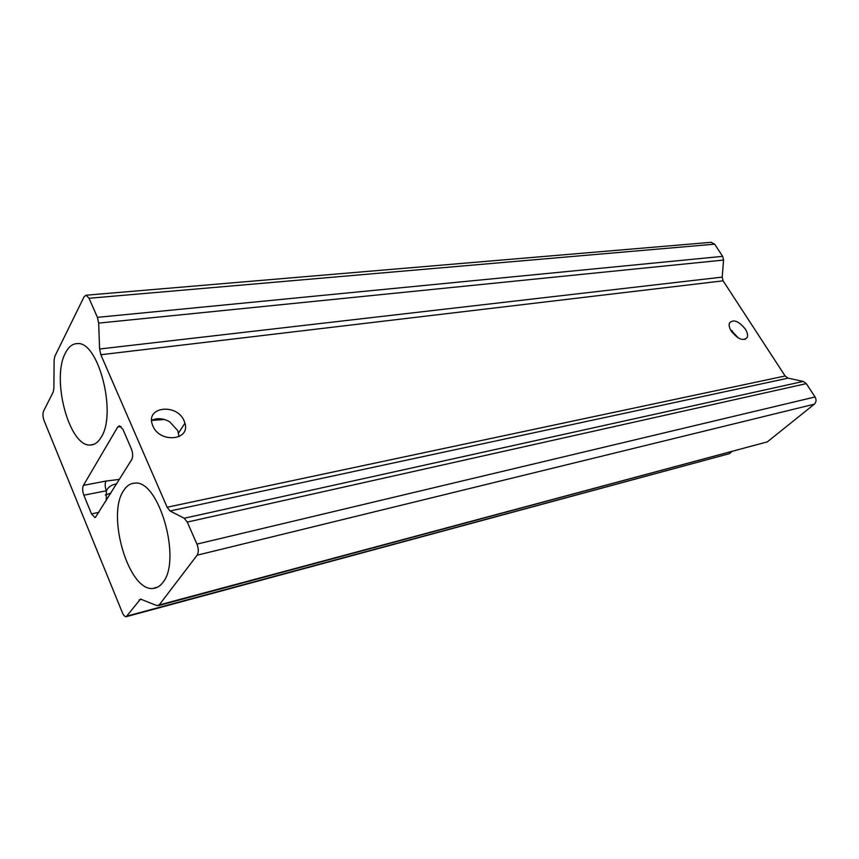 <?xml version="1.0" encoding="UTF-8"?>
<svg xmlns="http://www.w3.org/2000/svg" width="859" height="859" viewBox="0 0 859 859"><rect width="100%" height="100%" fill="white"/><g stroke="black" fill="none" stroke-linecap="round" stroke-linejoin="round"><path stroke-width="1.29" d="M151.592 420.309C157.218 417.742 163.231 418.226 169.62 421.758L177.759 430.595L179.037 436.651M184.094 420.824L184.943 423.186C190.601 440.452 159.817 443.48 152.848 425.935L152.226 424.271C145.976 406.361 177.19 403.397 184.094 420.824M730.343 329.469L738.493 338.092M745.29 329.029C747.373 332.369 748.028 335.16 747.233 337.415C743.357 341.42 738.074 339.391 731.385 331.306C729.355 328.031 728.711 325.282 729.441 323.07C733.296 318.957 738.579 320.944 745.29 329.029M162.738 582.585C182.172 560.54 158.808 479.043 134.691 483.166C130.343 483.381 126.692 485.807 123.717 490.446C106.054 514.992 128.882 592.184 153.256 588.404C156.864 588.104 160.021 586.171 162.738 582.585M101.19 437.231C117.092 413.512 98.452 341.012 77.407 343.6C72.564 343.654 68.591 346.746 65.467 352.899C50.982 378.776 69.332 447.378 90.496 445.016C94.651 444.855 98.216 442.267 101.19 437.231M116.62 483.885C111.745 484.605 108.32 486.903 106.344 490.79L83.828 495.192L91.494 513.897L98.935 512.351M83.828 495.192C82.41 491.23 82.281 487.955 83.43 485.356L106.001 481.061C104.819 483.628 104.927 486.87 106.344 490.79L106.269 500.561M95.349 517.462L131.717 459.597C133.07 456.752 132.962 453.198 131.395 448.956L122.944 429.36L119.433 425.817L117.704 427.02L83.43 485.356M105.292 495.009L110.886 493.13M44.088 420.609L122.343 612.607C123.513 615.312 124.802 616.676 126.209 616.708L140.5 599.077L156.939 605.606L159.183 604.961L197.141 555.193C198.74 552.401 198.665 548.708 196.936 544.112L187.273 522.089L184.234 518.256L170.061 510.976L167.129 507.25L100.836 354.735L99.59 349.012L98.667 323.102L97.421 317.358L89.046 298.277L86.029 295.217L84.085 296.763L54.847 356.292L54.117 360.114L53.881 388.429L53.161 392.155L43.626 410.989C42.606 413.641 42.757 416.851 44.088 420.609M94.93 517.548L91.494 513.897M159.183 604.961L767.312 441.87L814.321 404.181L197.141 555.193M767.312 441.87L158.41 605.616M127.411 615.957L729.355 453.67L731.771 451.694M729.355 453.67L126.692 616.569M711.005 242.324L714.656 244.171L89.046 298.277M97.421 317.358L722.655 256.347L714.656 244.171M722.655 256.347L723.568 260.062L98.667 323.102M99.59 349.012L722.183 277.113L723.568 260.062M722.183 277.113L723.095 280.829L100.836 354.735M167.129 507.25L785.126 375.984L723.095 280.829M785.126 375.984L788.09 378.143L170.061 510.976M184.234 518.256L803.251 381.439L788.09 378.143M803.251 381.439L806.29 383.629L187.273 522.089M196.936 544.112L815.051 396.965L806.29 383.629M815.051 396.965C816.565 399.779 816.318 402.184 814.321 404.181M732.383 330.79L731.546 331.563M164.456 419.503L151.592 420.438M106.001 481.061L119.422 479.386M141.488 599.281L139.212 599.883M121.012 426.493L117.704 427.02M184.943 423.186L178.597 432.936M747.233 337.415L744.989 339.434M93.996 444.264L90.496 445.016M157.938 586.965L153.256 588.404M86.029 295.217L711.402 242.292"/></g></svg>
